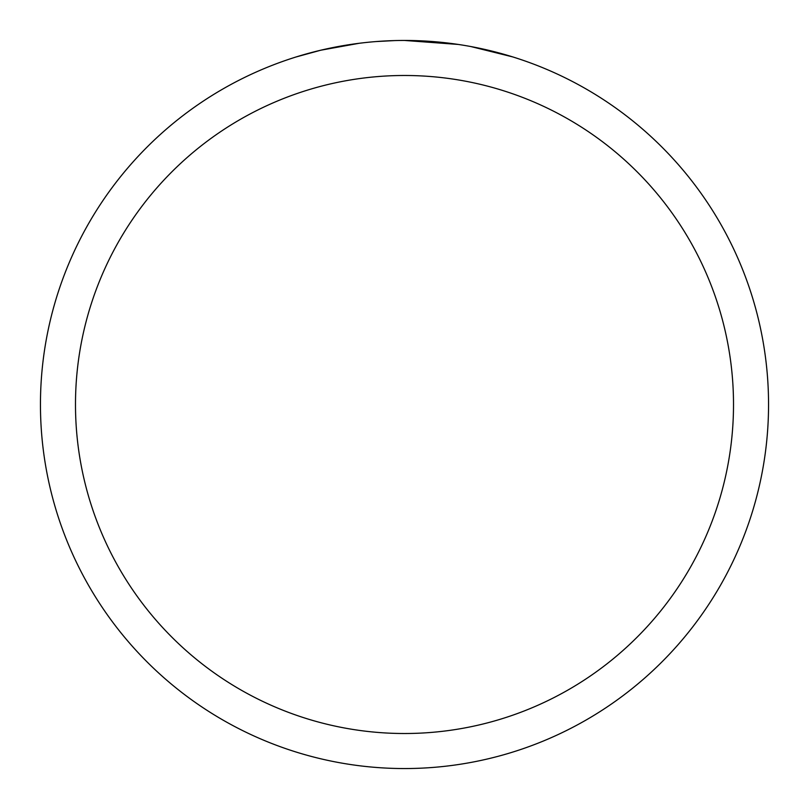 <?xml version="1.0" encoding="UTF-8"?>
<svg xmlns="http://www.w3.org/2000/svg" width="809" height="809" viewBox="0 0 809 809"><rect width="100%" height="100%" fill="white"/><g stroke="black" fill="none" stroke-linecap="round" stroke-linejoin="round"><path stroke-width="1.21" d="M404.5 40.45A364.05 364.05 0 0 1 768.55 404.5A364.05 364.05 0 0 1 404.5 768.55A364.05 364.05 0 0 1 40.45 404.5A364.05 364.05 0 0 1 404.5 40.45L458.309 44.444M470.889 46.558L512.653 56.893M404.5 75.49A329.01 329.01 0 0 1 733.51 404.5A329.01 329.01 0 0 1 404.5 733.51A329.01 329.01 0 0 1 75.49 404.5A329.01 329.01 0 0 1 404.5 75.49M363.443 42.776L359.004 43.302M296.357 56.893L320.758 50.219L359.004 43.312M350.075 44.546L356.769 43.595M394.913 40.571L376.054 41.562M377.813 41.431L383.608 41.057"/></g></svg>
